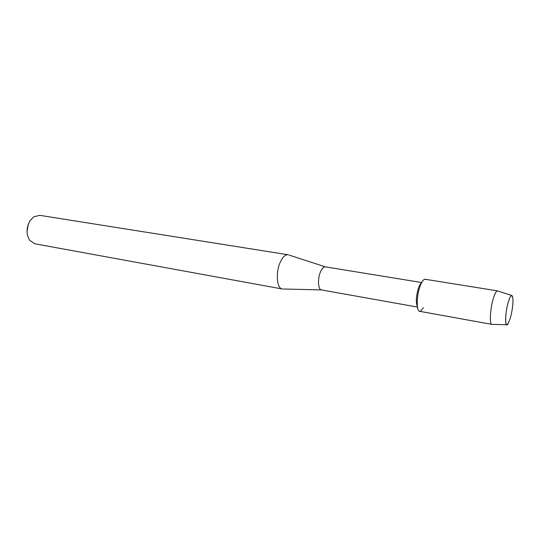 <?xml version="1.0" encoding="UTF-8"?>
<svg xmlns="http://www.w3.org/2000/svg" width="540" height="540" viewBox="0 0 540 540"><rect width="100%" height="100%" fill="white"/><g stroke="black" fill="none" stroke-linecap="round" stroke-linejoin="round"><path stroke-width="0.81" d="M510.395 317.912C512.561 309.501 513.351 302.609 512.757 297.243C511.859 293.888 510.361 295.515 508.275 302.117C504.765 313.747 504.86 329.994 508.295 323.406L510.395 317.912C512.561 309.501 513.351 302.609 512.757 297.243L511.711 295.468C510.698 295.623 509.551 297.837 508.275 302.117C505.622 310.959 504.718 324.5 506.716 324.729L508.295 323.406L510.395 317.912M421.423 282.967C420.404 283.73 419.418 285.431 418.466 288.07C416.036 296.305 415.679 302.474 417.393 306.578M425.891 279.605C424.096 278.451 422.138 280.678 420.032 286.308C416.063 297 416.455 313.403 420.491 311.236L423.475 307.658M288.961 255.029L325.316 266.848C323.649 266.713 322.056 268.346 320.537 271.755C317.439 278.667 317.993 289.697 321.381 289.913L283.163 289.008M288.178 254.772L288.077 254.752C285.356 254.509 282.805 256.885 280.409 261.893C275.488 272.099 276.703 288.562 282.238 288.974L282.339 288.988M288.077 254.752L39.683 215.325L33.642 216.884L30.031 220.725C26.204 227.738 26.075 234.266 29.646 240.314L34.823 243.79L282.238 288.974M28.303 224.201L27.027 231.64M497.9 291.006L497.502 290.871C496.253 291.019 494.87 293.537 493.351 298.424C490.199 308.543 489.301 324.095 491.785 324.351L492.21 324.365M497.603 290.885L425.183 279.261C423.509 279.173 421.787 281.522 420.032 286.308C416.428 296.048 416.293 311.263 419.708 311.324L491.886 324.378M421.652 282.535L325.316 266.848M417.461 307.064L321.381 289.913M511.711 295.468L497.502 290.871M506.716 324.729L491.785 324.351"/></g></svg>
